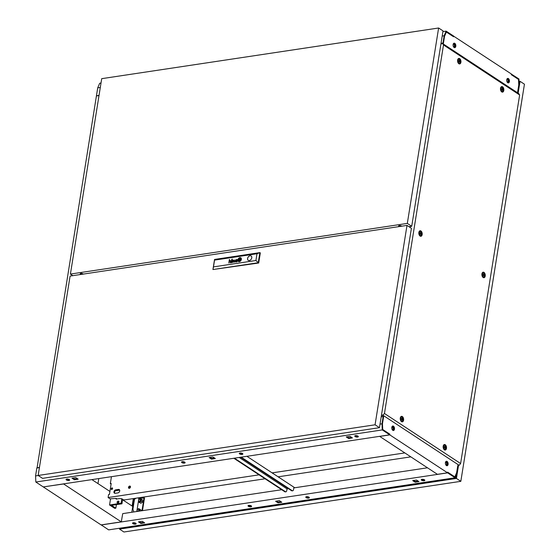 <?xml version="1.0" encoding="UTF-8"?>
<svg xmlns="http://www.w3.org/2000/svg" width="560" height="560" viewBox="0 0 560 560"><rect width="100%" height="100%" fill="white"/><g stroke="black" fill="none" stroke-linecap="round" stroke-linejoin="round"><path stroke-width="0.84" d="M133.784 498.526L132.538 506.296M133.294 498.603L132.111 506.016M43.386 486.997L101.08 524.902L121.289 521.864L63.595 483.959L43.4 486.906M37.058 467.964L96.418 95.956L99.008 95.571M121.289 521.864L121.527 521.101M131.838 512.253L132.769 506.45L122.598 499.765L125.076 499.835L265.076 478.779M109.921 491.442L91.917 479.612M39.438 467.439L36.855 467.831M81.27 272.447L80.955 274.435M446.796 465.724A2.275 1.351 81.4 0 0 447.517 463.372A2.366 1.407 81.4 0 0 446.502 461.58A2.366 1.407 81.4 0 0 446.04 461.398M392.42 426.174A2.366 1.407 -98.6 0 1 392.882 426.349A2.366 1.407 -98.6 0 1 393.897 428.148A2.275 1.351 81.4 0 0 392.889 426.265A2.275 1.351 81.4 0 0 392.518 426.104M507.745 82.726A2.275 1.351 -98.6 0 1 506.695 80.297A2.275 1.351 -98.6 0 1 507.738 78.4A2.275 1.351 -98.6 0 1 508.41 78.568A2.275 1.351 -98.6 0 1 509.46 80.997A2.275 1.351 -98.6 0 1 508.417 82.894A2.275 1.351 -98.6 0 1 507.745 82.726M508.123 82.887A2.275 1.351 81.4 0 0 508.529 82.488A2.275 1.351 81.4 0 0 507.836 78.659A2.275 1.351 81.4 0 0 507.458 78.498M454.125 47.495A2.275 1.351 -98.6 0 1 453.075 45.066A2.275 1.351 -98.6 0 1 454.118 43.169A2.275 1.351 -98.6 0 1 454.79 43.337A2.275 1.351 -98.6 0 1 455.84 45.766A2.275 1.351 -98.6 0 1 454.797 47.663A2.275 1.351 -98.6 0 1 454.125 47.495M454.496 47.656A2.275 1.351 81.4 0 0 454.909 47.257A2.275 1.351 81.4 0 0 454.216 43.428A2.275 1.351 81.4 0 0 453.838 43.267M447.09 461.412A2.275 1.351 81.4 0 0 446.418 461.237A2.275 1.351 81.4 0 0 445.375 463.134A2.275 1.351 81.4 0 0 446.425 465.563A2.275 1.351 81.4 0 0 447.097 465.731A2.275 1.351 81.4 0 0 448.14 463.834A2.275 1.351 81.4 0 0 447.09 461.412M447.517 463.372A2.275 1.351 81.4 0 0 446.516 461.496A2.275 1.351 81.4 0 0 446.138 461.335M393.47 426.181A2.275 1.351 81.4 0 0 392.798 426.013A2.275 1.351 81.4 0 0 391.755 427.91A2.275 1.351 81.4 0 0 392.805 430.332A2.275 1.351 81.4 0 0 393.477 430.507A2.275 1.351 81.4 0 0 394.52 428.61A2.275 1.351 81.4 0 0 393.47 426.181M398.769 226.639L398.923 225.666M458.024 465.745L458.395 464.821M517.951 93.023L517.601 92.232L518.749 85.085L518.497 79.415L511.287 74.676L511.392 74.011L453.579 36.12M381.227 416.689L383.187 416.395L383.327 415.499M442.876 43.701L442.96 43.19L441 43.484M508.529 82.488A2.366 1.407 -98.6 0 1 508.039 82.866M446.327 32.039L453.593 36.771L453.698 36.106M442.96 43.19L443.394 43.47L444.535 36.33L446.376 32.032M383.187 416.395L383.614 416.675L382.466 423.822L382.718 429.492L389.928 434.231L389.823 434.896L379.715 436.415L437.416 474.32L447.517 472.801L389.823 434.896M458.255 465.717L457.828 465.43L456.68 472.577L454.839 476.875L447.622 472.136L447.517 472.801M393.176 430.493A2.275 1.351 81.4 0 0 393.897 428.148M392.812 430.339A2.366 1.407 81.4 0 0 392.091 426.538M392.014 426.664A2.184 1.302 -98.6 0 1 392.693 430.255M454.419 47.635A2.366 1.407 81.4 0 0 454.909 47.257M454.02 47.418A2.366 1.407 81.4 0 0 453.586 43.463M453.901 47.313A2.184 1.302 81.4 0 0 453.495 43.575M446.432 465.57A2.366 1.407 81.4 0 0 445.711 461.762M507.64 82.649A2.366 1.407 81.4 0 0 507.206 78.694M507.115 78.806A2.184 1.302 -98.6 0 1 507.521 82.544M446.313 465.486A2.184 1.302 81.4 0 0 445.634 461.895M101.01 83.041L99.701 83.237L97.713 87.864L96.446 95.788L99.029 95.403M443.191 43.337L444.563 36.155L446.341 32.004L453.481 36.694L453.593 36.029L446.138 31.136L442.904 31.619M446.138 31.136L444.15 35.763L442.19 36.057M100.303 87.479L97.713 87.864M444.15 35.763L442.988 43.022L441.028 43.316M443.415 43.309L442.988 43.022M306.124 497.616A1.82 0.686 -170.9 0 0 308.077 498.134A1.82 0.686 -170.9 0 0 309.358 497.686A1.82 0.686 -170.9 0 0 309.008 497.182A1.82 0.686 -170.9 0 0 307.055 496.664A1.82 0.686 -170.9 0 0 305.767 497.112A1.82 0.686 -170.9 0 0 306.124 497.616M309.183 497.315A1.82 0.686 9.1 0 1 306.229 496.951A1.82 0.686 9.1 0 1 306.054 496.818M248.381 506.303A1.82 0.686 -170.9 0 0 250.341 506.821A1.82 0.686 -170.9 0 0 251.622 506.373A1.82 0.686 -170.9 0 0 251.272 505.869A1.82 0.686 -170.9 0 0 249.312 505.344A1.82 0.686 -170.9 0 0 248.031 505.792A1.82 0.686 -170.9 0 0 248.381 506.303M251.447 506.002A1.82 0.686 9.1 0 1 248.486 505.638A1.82 0.686 9.1 0 1 248.311 505.498M421.603 480.249A1.82 0.686 -170.9 0 0 423.556 480.767A1.82 0.686 -170.9 0 0 424.837 480.319A1.82 0.686 -170.9 0 0 424.487 479.815A1.82 0.686 -170.9 0 0 422.534 479.297A1.82 0.686 -170.9 0 0 421.253 479.745A1.82 0.686 -170.9 0 0 421.603 480.249M421.533 479.451A1.82 0.686 -170.9 0 0 421.708 479.584A1.82 0.686 -170.9 0 0 424.662 479.948M132.902 523.67A1.82 0.686 -170.9 0 0 134.862 524.188A1.82 0.686 -170.9 0 0 136.143 523.74A1.82 0.686 -170.9 0 0 135.793 523.236A1.82 0.686 -170.9 0 0 133.833 522.711A1.82 0.686 -170.9 0 0 132.552 523.166A1.82 0.686 -170.9 0 0 132.902 523.67M132.832 522.865A1.82 0.686 -170.9 0 0 133.007 523.005A1.82 0.686 -170.9 0 0 135.968 523.369M427.476 467.796L293.79 487.9M288.498 488.698L287.007 488.922M281.715 489.713L122.724 513.625L121.38 521.29M447.608 472.227L447.622 472.871L455.077 477.771L457.065 473.137L458.227 465.878L457.8 465.598L456.603 472.759M456.652 472.752L454.874 476.896L447.734 472.206M281.001 501.718L278.096 502.152L276.5 501.102M413.63 480.48L415.226 481.53L418.131 481.089M139.37 521.724L140.966 522.774L143.864 522.34M101.199 524.888L108.64 529.872L455.077 477.771M447.622 472.871L101.185 524.972M279.398 500.668L275.59 501.242L277.991 502.817L281.799 502.243L279.398 500.668M415.121 482.195L418.936 481.621L416.535 480.039L412.72 480.613L415.121 482.195L415.226 481.53M142.268 521.29L138.46 521.864L140.861 523.439L144.669 522.865L142.268 521.29M140.966 522.774L140.861 523.439M278.096 502.152L277.991 502.817M511.504 74.081L511.392 74.746L518.539 79.436L518.777 84.91L517.629 92.057L518.056 92.344L519.218 85.085L518.952 78.974L511.378 74.095M182.266 461.692A1.82 0.686 -170.9 0 0 181.538 462.112A1.82 0.686 -170.9 0 0 182.476 462.896A1.82 0.686 -170.9 0 0 184.408 463.106A1.82 0.686 -170.9 0 0 185.129 462.686A1.82 0.686 -170.9 0 0 184.191 461.902A1.82 0.686 -170.9 0 0 182.266 461.692M184.954 462.315A1.82 0.686 9.1 0 1 184.513 462.441A1.82 0.686 9.1 0 1 181.825 461.818M240.002 453.012A1.82 0.686 -170.9 0 0 239.281 453.425A1.82 0.686 -170.9 0 0 240.219 454.209A1.82 0.686 -170.9 0 0 242.151 454.419A1.82 0.686 -170.9 0 0 242.872 453.999A1.82 0.686 -170.9 0 0 241.934 453.222A1.82 0.686 -170.9 0 0 240.002 453.012M242.697 453.635A1.82 0.686 9.1 0 1 242.256 453.754A1.82 0.686 9.1 0 1 239.561 453.131M66.787 479.059A1.82 0.686 -170.9 0 0 66.059 479.479A1.82 0.686 -170.9 0 0 66.997 480.263A1.82 0.686 -170.9 0 0 68.929 480.473A1.82 0.686 -170.9 0 0 69.65 480.053A1.82 0.686 -170.9 0 0 68.712 479.269A1.82 0.686 -170.9 0 0 66.787 479.059M66.346 479.185A1.82 0.686 -170.9 0 0 69.034 479.808A1.82 0.686 -170.9 0 0 69.475 479.682M355.481 435.645A1.82 0.686 -170.9 0 0 354.76 436.058A1.82 0.686 -170.9 0 0 355.698 436.842A1.82 0.686 -170.9 0 0 357.63 437.052A1.82 0.686 -170.9 0 0 358.351 436.632A1.82 0.686 -170.9 0 0 357.413 435.855A1.82 0.686 -170.9 0 0 355.481 435.645M355.04 435.764A1.82 0.686 -170.9 0 0 357.735 436.387A1.82 0.686 -170.9 0 0 358.176 436.268M389.711 434.826L389.823 434.161L382.676 429.464L382.438 423.997L383.586 416.843L383.159 416.563L381.997 423.815L382.263 429.926L389.711 434.826L43.274 486.927L35.826 482.027L35.56 475.923L36.827 467.999L39.417 467.607M381.997 423.815L380.037 424.109M38.234 475.517L35.56 475.923M383.159 416.563L381.199 416.857M382.263 429.926L35.826 482.027M211.498 459.13L215.313 458.556L212.912 456.981L209.097 457.555L211.498 459.13L211.61 458.465L210.007 457.415M75.775 477.603L71.967 478.177L74.368 479.759L78.183 479.185L75.775 477.603M350.042 436.359L346.234 436.933L348.635 438.508L352.443 437.934L350.042 436.359M214.508 458.031L211.61 458.465M72.877 478.044L74.473 479.094L77.378 478.653M347.144 436.793L348.74 437.843L351.638 437.409M348.74 437.843L348.635 438.508M74.473 479.094L74.368 479.759M420.126 233.023A1.162 0.693 81.4 0 0 420.637 234.542A1.162 0.693 81.4 0 0 421.498 233.926A1.162 0.693 81.4 0 0 420.98 232.414A1.162 0.693 81.4 0 0 420.126 233.023M421.806 234.367A2.184 1.302 -98.6 0 1 420.847 235.676A2.184 1.302 -98.6 0 1 419.237 232.673A2.184 1.302 -98.6 0 1 420.196 231.364A2.184 1.302 -98.6 0 1 421.806 234.367M483.182 274.456A1.162 0.693 81.4 0 0 483.7 275.968A1.162 0.693 81.4 0 0 484.554 275.359A1.162 0.693 81.4 0 0 484.036 273.84A1.162 0.693 81.4 0 0 483.182 274.456M484.869 275.793A2.184 1.302 -98.6 0 1 483.903 277.109A2.184 1.302 -98.6 0 1 482.293 274.106A2.184 1.302 -98.6 0 1 483.259 272.79A2.184 1.302 -98.6 0 1 484.869 275.793M421.456 233.898A1.092 0.651 81.4 0 0 420.651 232.4A1.092 0.651 81.4 0 0 420.168 233.051A1.092 0.651 81.4 0 0 420.973 234.556A1.092 0.651 81.4 0 0 421.456 233.898M420.497 234.339A1.092 0.651 81.4 0 0 420.588 234.031A1.092 0.651 81.4 0 0 420.259 232.743M484.512 275.331A1.092 0.651 81.4 0 0 483.707 273.826A1.092 0.651 81.4 0 0 483.224 274.484A1.092 0.651 81.4 0 0 484.029 275.982A1.092 0.651 81.4 0 0 484.512 275.331M483.553 275.772A1.092 0.651 81.4 0 0 483.644 275.457A1.092 0.651 81.4 0 0 483.315 274.176M419.804 235.816A2.184 1.302 81.4 0 0 419.979 235.809L420.847 235.676M482.86 277.242A2.184 1.302 81.4 0 0 483.042 277.235L483.903 277.109M458.871 60.69A1.162 0.693 81.4 0 0 459.389 62.202A1.162 0.693 81.4 0 0 460.243 61.593A1.162 0.693 81.4 0 0 459.725 60.081A1.162 0.693 81.4 0 0 458.871 60.69M460.551 62.034A2.184 1.302 -98.6 0 1 459.592 63.343A2.184 1.302 -98.6 0 1 457.982 60.34A2.184 1.302 -98.6 0 1 458.941 59.031A2.184 1.302 -98.6 0 1 460.551 62.034M401.541 418.607A1.162 0.693 81.4 0 0 402.059 420.119A1.162 0.693 81.4 0 0 402.913 419.51A1.162 0.693 81.4 0 0 402.395 417.998A1.162 0.693 81.4 0 0 401.541 418.607M403.228 419.944A2.184 1.302 -98.6 0 1 402.262 421.26A2.184 1.302 -98.6 0 1 400.652 418.257A2.184 1.302 -98.6 0 1 401.611 416.941A2.184 1.302 -98.6 0 1 403.228 419.944M501.767 88.872A1.162 0.693 81.4 0 0 502.285 90.391A1.162 0.693 81.4 0 0 503.139 89.775A1.162 0.693 81.4 0 0 502.621 88.263A1.162 0.693 81.4 0 0 501.767 88.872M503.454 90.216A2.184 1.302 -98.6 0 1 502.488 91.525A2.184 1.302 -98.6 0 1 500.878 88.522A2.184 1.302 -98.6 0 1 501.837 87.213A2.184 1.302 -98.6 0 1 503.454 90.216M460.201 61.565A1.092 0.651 81.4 0 0 459.396 60.06A1.092 0.651 81.4 0 0 458.913 60.718A1.092 0.651 81.4 0 0 459.718 62.223A1.092 0.651 81.4 0 0 460.201 61.565M459.242 62.006A1.092 0.651 81.4 0 0 459.333 61.698A1.092 0.651 81.4 0 0 459.004 60.41M402.871 419.482A1.092 0.651 81.4 0 0 402.066 417.977A1.092 0.651 81.4 0 0 401.583 418.635A1.092 0.651 81.4 0 0 402.388 420.14A1.092 0.651 81.4 0 0 402.871 419.482M401.912 419.923A1.092 0.651 81.4 0 0 402.003 419.608A1.092 0.651 81.4 0 0 401.674 418.327M503.097 89.747A1.092 0.651 81.4 0 0 502.292 88.249A1.092 0.651 81.4 0 0 501.809 88.9A1.092 0.651 81.4 0 0 502.614 90.405A1.092 0.651 81.4 0 0 503.097 89.747M502.138 90.188A1.092 0.651 81.4 0 0 502.229 89.88A1.092 0.651 81.4 0 0 501.9 88.592M458.549 63.476A2.184 1.302 81.4 0 0 458.724 63.469L459.592 63.343M401.219 421.393A2.184 1.302 81.4 0 0 401.394 421.386L402.262 421.26M501.445 91.665A2.184 1.302 81.4 0 0 501.62 91.658L502.488 91.525M444.437 446.789A1.162 0.693 81.4 0 0 444.955 448.308A1.162 0.693 81.4 0 0 445.809 447.692A1.162 0.693 81.4 0 0 445.291 446.18A1.162 0.693 81.4 0 0 444.437 446.789M446.124 448.133A2.184 1.302 -98.6 0 1 445.158 449.442A2.184 1.302 -98.6 0 1 443.548 446.439A2.184 1.302 -98.6 0 1 444.514 445.13A2.184 1.302 -98.6 0 1 446.124 448.133M445.767 447.664A1.092 0.651 81.4 0 0 444.962 446.166A1.092 0.651 81.4 0 0 444.479 446.817A1.092 0.651 81.4 0 0 445.284 448.322A1.092 0.651 81.4 0 0 445.767 447.664M444.808 448.105A1.092 0.651 81.4 0 0 444.899 447.797A1.092 0.651 81.4 0 0 444.57 446.509M444.115 449.582A2.184 1.302 81.4 0 0 444.29 449.575L445.158 449.442M418.873 232.435A2.793 1.666 -98.6 0 1 419.538 231.035A2.793 1.666 -98.6 0 1 421.477 231.504A2.793 1.666 -98.6 0 1 422.17 234.605A2.793 1.666 -98.6 0 1 420.315 236.187A2.793 1.666 -98.6 0 1 418.873 232.435M419.216 231.441A2.261 1.344 -98.6 0 1 419.678 231.441M481.936 273.868A2.793 1.666 -98.6 0 1 482.594 272.468A2.793 1.666 -98.6 0 1 484.533 272.93A2.793 1.666 -98.6 0 1 485.226 276.031A2.793 1.666 -98.6 0 1 483.371 277.613A2.793 1.666 -98.6 0 1 481.936 273.868M482.272 272.867A2.261 1.344 -98.6 0 1 482.741 272.867M457.618 60.102A2.793 1.666 -98.6 0 1 458.283 58.702A2.793 1.666 -98.6 0 1 460.222 59.171A2.793 1.666 -98.6 0 1 460.915 62.265A2.793 1.666 -98.6 0 1 459.06 63.847A2.793 1.666 -98.6 0 1 457.618 60.102M457.961 59.101A2.261 1.344 -98.6 0 1 458.423 59.108M400.288 418.019A2.793 1.666 -98.6 0 1 400.953 416.619A2.793 1.666 -98.6 0 1 402.892 417.081A2.793 1.666 -98.6 0 1 403.585 420.182A2.793 1.666 -98.6 0 1 401.73 421.764A2.793 1.666 -98.6 0 1 400.288 418.019M400.631 417.018A2.261 1.344 -98.6 0 1 401.1 417.025M500.514 88.284A2.793 1.666 -98.6 0 1 501.179 86.884A2.793 1.666 -98.6 0 1 503.118 87.353A2.793 1.666 -98.6 0 1 503.811 90.454A2.793 1.666 -98.6 0 1 501.956 92.029A2.793 1.666 -98.6 0 1 500.514 88.284M500.857 87.283A2.261 1.344 -98.6 0 1 501.326 87.29M443.191 446.201A2.793 1.666 -98.6 0 1 443.849 444.801A2.793 1.666 -98.6 0 1 445.788 445.27A2.793 1.666 -98.6 0 1 446.481 448.364A2.793 1.666 -98.6 0 1 444.626 449.946A2.793 1.666 -98.6 0 1 443.191 446.201M443.527 445.2A2.261 1.344 -98.6 0 1 443.996 445.207M420.329 235.753A2.261 1.344 -98.6 0 1 419.888 235.893M420.196 231.364L419.328 231.49A2.184 1.302 81.4 0 0 419.16 231.539M483.385 277.186A2.261 1.344 -98.6 0 1 482.944 277.326M483.259 272.79L482.391 272.923A2.184 1.302 81.4 0 0 482.216 272.972M459.074 63.42A2.261 1.344 -98.6 0 1 458.633 63.56M458.941 59.031L458.08 59.157A2.184 1.302 81.4 0 0 457.905 59.206M401.744 421.337A2.261 1.344 -98.6 0 1 401.303 421.477M401.611 416.941L400.75 417.074A2.184 1.302 81.4 0 0 400.575 417.123M501.97 91.602A2.261 1.344 -98.6 0 1 501.529 91.742M501.837 87.213L500.976 87.339A2.184 1.302 81.4 0 0 500.801 87.388M444.64 449.519A2.261 1.344 -98.6 0 1 444.199 449.659M444.514 445.13L443.646 445.256A2.184 1.302 81.4 0 0 443.471 445.305M381.458 415.247L382.732 415.058L383.285 415.744M458.36 465.066L459.165 465.325L460.607 463.526L519.638 94.976L518.714 93.527L442.575 43.498L440.916 44.037M382.69 415.352L384.461 413.497L443.499 44.947L519.638 94.976M443.499 44.947L442.575 43.498M383.019 415.296L459.165 465.325M384.461 413.497L460.607 463.526M410.186 226.527L410.046 227.402M381.444 415.317L382.69 415.324M140.434 499.548A1.106 0.784 123.3 0 1 139.237 501.375M138.838 509.516A1.106 0.784 123.3 0 1 138.782 511.21M139.363 501.256A1.092 0.77 123.3 0 1 139.685 499.261A1.092 0.77 123.3 0 1 139.363 501.256M137.767 511.224A1.092 0.77 123.3 0 1 138.082 509.229A1.092 0.77 123.3 0 1 137.767 511.224M519.064 81.459L520.044 81.312L524.44 84.203L460.831 481.334L123.921 532L119.525 529.109L119.672 528.213M137.97 497.896L138.887 498.498L144.508 497.994L142.478 510.657M124.656 527.856L124.719 527.45M138.887 498.498L138.677 499.786L140.259 498.617L142.835 500.206L142.527 502.124L140.931 503.3L139.895 502.719A1.274 0.903 123.3 0 1 139.384 502.621A1.274 0.903 123.3 0 1 139.09 502.201M136.787 511.511L137.067 509.768L138.663 508.592L141.239 510.181L141.127 510.86M141.547 499.366L141.239 501.284L139.643 502.46L138.355 501.718L137.081 509.754M144.081 497.714L141.995 510.727M136.017 498.19L134.491 499.282L132.895 509.25L133.819 511.959M458.556 465.199L456.435 478.443L119.525 529.109M520.044 81.312L518.147 93.156M519.085 81.942L519.533 81.879L519.176 84.098M456.743 473.886L456.085 478.009L120.036 528.549L120.099 528.15M460.831 481.334L456.435 478.443M139.951 509.334L139.671 511.077M137.326 511.14L137.69 511.378A1.106 0.784 123.3 0 1 137.634 511.343M138.663 499.8L138.355 501.718L139.916 502.719M139.643 502.46L140.931 503.3M141.239 501.284L142.527 502.124M97.734 483.42A1.82 1.085 81.4 0 0 97.734 483.434A1.82 1.085 81.4 0 0 98.168 482.503L98.798 478.576M116.837 490.574L116.9 490.168M241.206 457.156L292.166 490.637A1.82 1.085 81.4 0 0 292.705 490.777A1.82 1.085 81.4 0 0 293.503 489.685L293.853 487.893M234.423 458.178L285.383 491.659A1.82 1.085 81.4 0 0 285.922 491.799A1.82 1.085 81.4 0 0 286.72 490.7L287.014 488.873L239.197 457.464M246.897 456.302L294.763 487.753M285.621 491.771A1.82 1.085 -98.6 0 1 285.341 491.883A1.82 1.085 -98.6 0 1 284.809 491.75L285.383 491.659M233.842 458.269L284.809 491.75M240.632 457.247L291.592 490.728L292.166 490.637M292.404 490.756A1.82 1.085 -98.6 0 1 292.124 490.861A1.82 1.085 -98.6 0 1 291.592 490.728M130.41 486.472A1.239 0.875 -56.7 0 0 130.305 486.486A1.239 0.875 -56.7 0 0 129.36 487.193A1.239 0.875 -56.7 0 0 129.192 488.327M129.661 486.059A1.239 0.875 -56.7 0 0 128.59 487.018A1.239 0.875 -56.7 0 0 128.8 488.222A1.239 0.875 -56.7 0 0 129.304 488.32A1.239 0.875 -56.7 0 0 130.375 487.361A1.239 0.875 -56.7 0 0 130.158 486.157A1.239 0.875 -56.7 0 0 129.661 486.059M112.609 488.341A0.875 0.616 -56.7 0 0 111.86 489.482M112.042 487.9A0.875 0.616 -56.7 0 0 111.783 489.496A0.875 0.616 -56.7 0 0 112.042 487.9M111.447 476.672L110.334 483.581L111.104 484.085M119.539 489.839A1.911 1.351 -56.7 0 0 119.133 489.832L116.389 490.245A1.911 1.351 -56.7 0 0 114.849 491.477A1.911 1.351 -56.7 0 0 114.786 493.311M115.745 489.825A1.911 1.351 -56.7 0 0 114.093 491.302A1.911 1.351 -56.7 0 0 114.422 493.164A1.911 1.351 -56.7 0 0 115.192 493.311L117.929 492.898A1.911 1.351 -56.7 0 0 119.588 491.421A1.911 1.351 -56.7 0 0 119.259 489.559A1.911 1.351 -56.7 0 0 118.489 489.412L115.745 489.825L116.389 490.245M117.026 498.974L116.116 498.379L110.082 498.841L108.101 497.539L108.584 494.55L109.445 494.417L111.202 483.455L110.334 483.581M108.101 497.539L259.07 474.838M272.118 472.871L404.831 452.914M410.837 456.862L278.124 476.819M415.478 459.907L414.463 459.242M117.957 503.132A1.183 0.84 123.3 0 1 118.979 501.571M118.979 501.928A1.183 0.84 123.3 0 1 117.103 502.208A1.183 0.84 123.3 0 1 118.979 501.928M116.228 498.449L116.116 499.114L119.581 498.596L121.814 498.743L122.668 499.31L121.954 503.797L111.559 505.358L115.85 508.172L114.695 508.347L109.543 504.966L110.53 498.827M116.417 504.623L115.85 508.172M119.686 490.147L115.353 490.798M121.814 498.743L121.093 503.23L109.543 504.966M121.093 503.23L121.954 503.797M118.013 502.565L118.391 501.928M236.229 261.975A1.435 1.015 -56.7 0 0 236.362 261.947L236.397 261.73A0.588 0.413 123.3 0 1 236.138 261.716L236.033 261.604A0.504 0.357 123.3 0 1 236.054 261.177L236.103 261.093A0.595 0.42 123.3 0 1 236.194 260.981L236.285 260.911A1.596 1.127 123.3 0 1 236.376 260.862A0.672 0.476 123.3 0 1 236.46 260.82A4.543 3.22 123.3 0 1 236.544 260.785L236.579 260.582A3.304 2.338 -56.7 0 0 236.362 260.659A1.239 0.875 -56.7 0 0 236.187 260.743A0.77 0.546 -56.7 0 0 236.166 261.982A1.435 1.015 -56.7 0 0 236.229 261.975M231.56 262.479A0.686 0.483 123.3 0 1 231.392 262.479L231.161 262.122A0.637 0.448 123.3 0 1 231.196 261.968L231.385 261.688A0.686 0.49 123.3 0 1 231.518 261.597A1.309 0.931 123.3 0 1 231.714 261.513L231.742 261.31A4.116 2.912 -56.7 0 0 231.504 261.394A0.959 0.679 -56.7 0 0 231 262.598A0.602 0.427 -56.7 0 0 231.245 262.717A1.12 0.791 -56.7 0 0 231.392 262.703A1.652 1.169 -56.7 0 0 231.525 262.675L231.56 262.458A0.686 0.483 123.3 0 1 231.371 262.465L231.301 262.444M232.183 262.542L232.302 262.304A1.183 0.84 123.3 0 1 232.309 262.227L232.526 260.918A1.267 0.903 -56.7 0 0 232.54 260.792A19.236 13.629 -56.7 0 0 232.554 260.666L232.554 260.589A3.087 2.184 -56.7 0 0 232.547 260.519L232.533 260.456A0.861 0.609 -56.7 0 0 232.498 260.379L232.449 260.316A0.798 0.567 -56.7 0 0 232.295 260.246A2.786 1.974 -56.7 0 0 232.232 260.239A0.686 0.49 -56.7 0 0 232.162 260.232A7.056 4.998 -56.7 0 0 232.092 260.239A0.847 0.595 -56.7 0 0 231.987 260.246A2.121 1.505 -56.7 0 0 231.826 260.295A1.022 0.721 -56.7 0 0 231.112 261.156L231.357 261.121A0.903 0.644 123.3 0 1 231.434 260.855L231.532 260.701A0.518 0.371 123.3 0 1 231.763 260.533A1.092 0.77 123.3 0 1 232.141 260.477L232.309 260.673A0.763 0.539 123.3 0 1 232.309 260.813A1.694 1.204 123.3 0 1 232.288 260.946L232.036 261.415A3.682 2.611 123.3 0 1 232.225 261.366L232.155 261.779A1.064 0.756 123.3 0 1 232.099 262.01L232.036 262.129A0.504 0.357 123.3 0 1 231.693 262.409L231.658 262.626A0.924 0.651 -56.7 0 0 232.071 262.304L232.183 262.542M239.127 260.75L239.134 260.743A1.988 1.407 -56.7 0 0 239.386 260.673L239.421 260.421A18.473 13.09 123.3 0 1 239.225 260.484A1.848 1.309 123.3 0 1 239.092 260.512L239.008 260.414A1.694 1.197 123.3 0 1 238.98 260.267A2.835 2.009 123.3 0 1 238.966 259.973A20.629 14.609 123.3 0 1 238.966 259.658A3.605 2.548 123.3 0 1 238.98 259.371A1.673 1.183 123.3 0 1 238.994 259.301L239.043 259.224A0.721 0.511 123.3 0 1 239.19 259.126A3.815 2.702 123.3 0 1 239.666 258.937L239.701 258.692A2.002 1.414 -56.7 0 0 239.477 258.797A12.873 9.114 -56.7 0 0 239.267 258.909A1.484 1.05 -56.7 0 0 238.987 259.105A0.889 0.63 -56.7 0 0 238.847 259.245L238.756 259.455A2.863 2.03 -56.7 0 0 238.749 259.63A1.904 1.351 -56.7 0 0 238.749 259.784A5.264 3.731 -56.7 0 0 238.777 260.12A2.359 1.666 -56.7 0 0 238.861 260.477A1.162 0.819 -56.7 0 0 238.959 260.666L239.127 260.75M239.218 261.212A1.036 0.735 -56.7 0 0 239.302 261.191L239.344 260.939A1.526 1.078 123.3 0 1 239.183 260.974A0.609 0.427 123.3 0 1 238.868 260.883A1.841 1.302 123.3 0 1 238.672 260.596A2.142 1.519 123.3 0 1 238.553 260.19A3.696 2.618 123.3 0 1 238.518 259.826A1.61 1.141 123.3 0 1 238.525 259.581L238.546 259.497A0.903 0.644 123.3 0 1 238.917 258.944A3.472 2.457 123.3 0 1 239.253 258.685A1.701 1.204 123.3 0 1 239.491 258.545A5.992 4.242 123.3 0 1 239.743 258.426L239.785 258.16A2.24 1.589 -56.7 0 0 239.015 258.608A2.037 1.442 -56.7 0 0 238.532 259.133A0.973 0.686 -56.7 0 0 238.322 259.602A1.456 1.036 -56.7 0 0 238.287 259.952A2.555 1.813 -56.7 0 0 238.364 260.498A2.1 1.491 -56.7 0 0 238.56 260.904A1.708 1.211 -56.7 0 0 238.791 261.128A1.036 0.735 -56.7 0 0 239.218 261.212M239.337 260.96A1.526 1.078 123.3 0 1 239.204 260.988A0.609 0.427 123.3 0 1 238.931 260.939M239.253 261.443A1.589 1.127 123.3 0 1 238.609 261.317A1.589 1.127 123.3 0 1 238.567 261.289A2.205 1.561 123.3 0 1 238.168 260.743A2.17 1.54 123.3 0 1 238.07 259.882A1.554 1.099 123.3 0 1 238.371 259.049A2.093 1.477 123.3 0 1 238.896 258.419A2.254 1.596 123.3 0 1 239.33 258.104A2.149 1.519 123.3 0 1 239.827 257.901L239.869 257.649A2.212 1.561 -56.7 0 0 238 259.385A2.212 1.561 -56.7 0 0 238.399 261.499A2.212 1.561 -56.7 0 0 239.225 261.681L239.26 261.443A1.589 1.127 123.3 0 1 239.253 261.443A1.589 1.127 123.3 0 1 238.63 261.331A1.589 1.127 123.3 0 1 238.623 261.324M250.061 255.731A2.639 1.869 -56.7 0 0 247.772 257.775A2.639 1.869 -56.7 0 0 248.227 260.344A2.639 1.869 -56.7 0 0 249.284 260.554A2.639 1.869 -56.7 0 0 251.573 258.51A2.639 1.869 -56.7 0 0 251.118 255.941A2.639 1.869 -56.7 0 0 250.061 255.731M251.139 255.955A2.639 1.869 -56.7 0 0 250.103 255.759A2.639 1.869 -56.7 0 0 247.821 257.782A2.639 1.869 -56.7 0 0 248.248 260.358M38.157 475.468L375.067 424.795L407.001 225.4L70.091 276.073L38.157 475.468L42.553 478.359L379.463 427.686L375.067 424.795M379.463 427.686L411.404 228.291L407.001 225.4M256.998 253.736L259.882 252.623L260.316 252.91L258.699 263.011L212.933 269.542L214.55 259.441L259.882 252.623L258.258 262.724L212.933 269.542L213.472 266.896L255.913 260.512L256.998 253.736L214.557 260.113L213.472 266.896M236.831 261.667A1.54 1.092 -56.7 0 0 236.908 261.576A1.043 0.742 -56.7 0 0 236.887 261.702L236.971 261.821A0.525 0.371 -56.7 0 0 237.027 261.814L237.132 261.618A0.651 0.462 123.3 0 1 237.139 261.527L237.37 260.148A1.953 1.386 -56.7 0 0 237.391 259.917A0.686 0.483 -56.7 0 0 237.363 259.707L237.237 259.56A0.931 0.658 -56.7 0 0 236.761 259.532A1.365 0.966 -56.7 0 0 236.404 259.693A0.735 0.518 -56.7 0 0 235.949 260.428L236.194 260.393A1.316 0.931 123.3 0 1 236.215 260.274A0.721 0.511 123.3 0 1 236.348 259.994L236.467 259.875A0.651 0.462 123.3 0 1 236.677 259.777A1.337 0.945 123.3 0 1 236.88 259.742A0.532 0.378 123.3 0 1 237.041 259.777L237.146 259.973A0.749 0.532 123.3 0 1 237.139 260.106A4.368 3.094 123.3 0 1 237.125 260.218L236.712 260.54L236.992 261.058A1.547 1.092 123.3 0 1 236.971 261.163A0.707 0.504 123.3 0 1 236.936 261.282L236.775 261.52A0.679 0.483 123.3 0 1 236.53 261.681L236.495 261.898A0.917 0.651 -56.7 0 0 236.831 261.667M233.45 262.003L233.282 260.106L233.24 262.388L234.36 260.295L234.78 262.157L235.781 259.728L234.731 261.807L234.304 259.952L233.471 262.017L234.304 259.952M232.33 259.077L232.295 259.455M232.008 259.147L231.651 259.546M228.802 263.053L229.292 261.45A0.854 0.609 123.3 0 1 229.306 261.387A4.809 3.409 123.3 0 1 229.32 261.331L229.334 261.268A0.833 0.588 123.3 0 1 229.362 261.205L229.39 261.149A0.868 0.616 123.3 0 1 229.425 261.093L229.481 261.023A0.7 0.497 123.3 0 1 229.663 260.869A1.05 0.742 123.3 0 1 230.02 260.757A0.56 0.399 123.3 0 1 230.216 260.806L230.314 260.96A0.714 0.504 123.3 0 1 230.335 261.107A1.351 0.959 123.3 0 1 230.321 261.282L230.307 262.829L230.559 261.247A1.631 1.155 -56.7 0 0 230.573 261.17A6.909 4.893 -56.7 0 0 230.587 261.044A0.763 0.539 -56.7 0 0 230.573 260.806A0.518 0.371 -56.7 0 0 230.314 260.54A0.924 0.651 -56.7 0 0 230.02 260.54A1.47 1.043 -56.7 0 0 229.712 260.659A0.693 0.49 -56.7 0 0 229.593 260.743A3.661 2.597 -56.7 0 0 229.495 260.82A0.833 0.588 -56.7 0 0 229.376 260.946L229.369 259.525L228.802 263.053M239.253 259.217L239.092 260.225L239.967 260.092L240.128 259.084L239.253 259.217L239.113 260.225M239.96 257.873A1.414 1.001 123.3 0 1 240.422 257.908A2.03 1.435 123.3 0 1 240.625 258.006A2.03 1.435 123.3 0 1 240.8 258.153A2.044 1.449 123.3 0 1 241.101 258.713A2.429 1.722 123.3 0 1 241.157 259.35A1.505 1.064 123.3 0 1 241.017 259.938A1.806 1.274 123.3 0 1 240.583 260.631A2.303 1.631 123.3 0 1 240.037 261.114A2.128 1.505 123.3 0 1 239.393 261.415L239.351 261.667A2.212 1.561 -56.7 0 0 241.22 259.931A2.212 1.561 -56.7 0 0 240.821 257.81A2.212 1.561 -56.7 0 0 239.995 257.628L239.96 257.873M239.876 258.377A1.057 0.749 123.3 0 1 240.079 258.328A0.497 0.35 123.3 0 1 240.317 258.398A1.12 0.791 123.3 0 1 240.471 258.58A1.82 1.288 123.3 0 1 240.527 258.671A2.079 1.477 123.3 0 1 240.59 258.825A2.723 1.925 123.3 0 1 240.653 259.056A2.464 1.75 123.3 0 1 240.702 259.497A4.767 3.374 123.3 0 1 240.695 259.658A0.665 0.469 123.3 0 1 240.59 260.022A1.085 0.77 123.3 0 1 240.247 260.414A5.74 4.067 123.3 0 1 240.086 260.547A1.638 1.162 123.3 0 1 239.855 260.701A18.221 12.908 123.3 0 1 239.673 260.799A1.491 1.057 123.3 0 1 239.477 260.89L239.435 261.156A2.562 1.813 -56.7 0 0 240.016 260.855A2.044 1.449 -56.7 0 0 240.548 260.365A1.337 0.952 -56.7 0 0 240.835 259.917A0.896 0.637 -56.7 0 0 240.919 259.574A2.905 2.058 -56.7 0 0 240.926 259.224A1.869 1.323 -56.7 0 0 240.835 258.748A3.633 2.576 -56.7 0 0 240.695 258.461A1.414 1.001 -56.7 0 0 240.457 258.202A1.414 1.001 -56.7 0 0 240.415 258.181A1.344 0.952 -56.7 0 0 240.212 258.104A0.749 0.532 -56.7 0 0 240.107 258.097A1.323 0.938 -56.7 0 0 239.918 258.118L239.918 258.118A1.323 0.938 -56.7 0 1 240.128 258.111L240.107 258.097M239.799 258.888A90.013 63.763 123.3 0 1 239.995 258.832A1.652 1.169 123.3 0 1 240.135 258.797L240.212 258.895A1.981 1.4 123.3 0 1 240.226 258.965A1.015 0.714 123.3 0 1 240.24 259.049A8.911 6.314 123.3 0 1 240.254 259.189A2.737 1.939 123.3 0 1 240.261 259.392A81.256 57.554 123.3 0 1 240.254 259.651A3.465 2.45 123.3 0 1 240.233 259.973A0.896 0.637 123.3 0 1 240.233 260.015L240.156 260.106A0.609 0.427 123.3 0 1 240.065 260.162A2.716 1.925 123.3 0 1 239.813 260.281A5.278 3.738 123.3 0 1 239.561 260.379L239.519 260.624A3.556 2.52 -56.7 0 0 239.848 260.463A2.744 1.939 -56.7 0 0 240.002 260.372A2.1 1.491 -56.7 0 0 240.163 260.26L240.191 260.239A9.331 6.608 -56.7 0 0 240.275 260.169L240.345 260.099A0.658 0.469 -56.7 0 0 240.422 259.994L240.457 259.889A2.352 1.666 -56.7 0 0 240.471 259.728A1.981 1.4 -56.7 0 0 240.471 259.469A14.728 10.43 -56.7 0 0 240.45 259.252A1.785 1.26 -56.7 0 0 240.422 259.084A5.565 3.941 -56.7 0 0 240.373 258.881A0.903 0.644 -56.7 0 0 240.345 258.79A2.142 1.519 -56.7 0 0 240.289 258.678L240.247 258.622A0.714 0.504 -56.7 0 0 240.198 258.587L240.051 258.573A15.253 10.808 -56.7 0 0 239.834 258.636L239.799 258.888M258.699 263.011L255.913 260.512M214.557 260.113L214.55 259.441M239.869 257.67A2.212 1.561 -56.7 0 0 238.021 259.406A2.212 1.561 -56.7 0 0 238.406 261.506M240.205 258.594L240.072 258.587A15.253 10.808 -56.7 0 0 239.855 258.65L239.82 258.881M240.184 258.811L240.233 258.909A1.981 1.4 123.3 0 1 240.254 258.979A1.015 0.714 123.3 0 1 240.261 259.063A8.911 6.314 123.3 0 1 240.275 259.203A2.737 1.939 123.3 0 1 240.282 259.406A81.256 57.554 123.3 0 1 240.275 259.665A3.465 2.45 123.3 0 1 240.261 259.987A0.896 0.637 123.3 0 1 240.254 260.029L240.177 260.12A0.609 0.427 123.3 0 1 240.086 260.176A2.716 1.925 123.3 0 1 239.834 260.295A5.278 3.738 123.3 0 1 239.582 260.393L239.547 260.61M239.785 258.181A2.24 1.589 -56.7 0 0 239.036 258.622A2.037 1.442 -56.7 0 0 238.553 259.147A0.973 0.686 -56.7 0 0 238.343 259.616A1.456 1.036 -56.7 0 0 238.308 259.966A2.555 1.813 -56.7 0 0 238.385 260.512A2.1 1.491 -56.7 0 0 238.581 260.918M239.701 258.713A2.002 1.414 -56.7 0 0 239.498 258.811A12.873 9.114 -56.7 0 0 239.288 258.923A1.484 1.05 -56.7 0 0 239.008 259.119A0.889 0.63 -56.7 0 0 238.868 259.259L238.777 259.469A2.863 2.03 -56.7 0 0 238.77 259.644A1.904 1.351 -56.7 0 0 238.77 259.798A5.264 3.731 -56.7 0 0 238.798 260.134A2.359 1.666 -56.7 0 0 238.882 260.491A1.162 0.819 -56.7 0 0 238.98 260.68L239.036 260.736M240.338 258.412L240.317 258.398A0.714 0.504 123.3 0 1 240.338 258.412A1.12 0.791 123.3 0 1 240.492 258.594A1.82 1.288 123.3 0 1 240.548 258.685A2.079 1.477 123.3 0 1 240.611 258.839A2.723 1.925 123.3 0 1 240.674 259.077A2.464 1.75 123.3 0 1 240.723 259.511A4.767 3.374 123.3 0 1 240.716 259.672A0.665 0.469 123.3 0 1 240.611 260.036A1.085 0.77 123.3 0 1 240.268 260.428A5.74 4.067 123.3 0 1 240.107 260.561A1.638 1.162 123.3 0 1 239.876 260.715A18.221 12.908 123.3 0 1 239.694 260.813A1.491 1.057 123.3 0 1 239.498 260.904L239.456 261.149M240.835 257.817A2.212 1.561 -56.7 0 0 240.023 257.642L239.981 257.866M240.646 258.02L240.625 258.006A2.03 1.435 123.3 0 1 240.646 258.02A2.03 1.435 123.3 0 1 240.821 258.167A2.044 1.449 123.3 0 1 241.122 258.727A2.429 1.722 123.3 0 1 241.178 259.364A1.505 1.064 123.3 0 1 241.038 259.952A1.806 1.274 123.3 0 1 240.604 260.645A2.303 1.631 123.3 0 1 240.058 261.128A2.128 1.505 123.3 0 1 239.414 261.429L239.379 261.66M240.128 259.105L239.274 259.231M229.607 259.504L228.83 263.046M230.433 260.596A0.707 0.504 -56.7 0 0 230.041 260.554A1.47 1.043 -56.7 0 0 229.733 260.673A0.693 0.49 -56.7 0 0 229.614 260.757A3.661 2.597 -56.7 0 0 229.516 260.834M230.209 260.799L230.216 260.806A0.546 0.385 123.3 0 1 230.23 260.813L230.335 260.974A0.714 0.504 123.3 0 1 230.356 261.121A1.351 0.959 123.3 0 1 230.342 261.296L230.09 262.857M232.225 261.366L232.176 261.793A1.064 0.756 123.3 0 1 232.12 262.024L232.057 262.143A0.504 0.357 123.3 0 1 231.714 262.423L231.686 262.619M232.232 260.519L232.33 260.687A0.763 0.539 123.3 0 1 232.33 260.827A1.694 1.204 123.3 0 1 232.316 260.96L231.868 261.464M232.435 260.309A0.798 0.567 -56.7 0 0 232.323 260.26A2.786 1.974 -56.7 0 0 232.253 260.253A0.686 0.49 -56.7 0 0 232.183 260.246A7.056 4.998 -56.7 0 0 232.113 260.253A0.847 0.595 -56.7 0 0 232.015 260.26A2.121 1.505 -56.7 0 0 231.847 260.309A1.022 0.721 -56.7 0 0 231.14 261.149M231.742 261.331A4.116 2.912 -56.7 0 0 231.525 261.408A0.959 0.679 -56.7 0 0 231.021 262.612A0.602 0.427 -56.7 0 0 231.077 262.668M235.774 259.749L234.731 261.807M234.36 260.295L234.542 262.192M233.282 260.12L233.261 262.381M237.062 260.638L237.013 261.072A1.547 1.092 123.3 0 1 236.992 261.177A0.707 0.504 123.3 0 1 236.957 261.296L236.796 261.534A0.679 0.483 123.3 0 1 236.551 261.695L236.523 261.891M237.062 259.791L237.167 259.987A0.749 0.532 123.3 0 1 237.16 260.12A4.368 3.094 123.3 0 1 237.146 260.232L236.705 260.736M237.272 259.581L237.258 259.574A0.931 0.658 -56.7 0 0 236.782 259.546A1.365 0.966 -56.7 0 0 236.425 259.707A0.735 0.518 -56.7 0 0 235.97 260.428M236.579 260.603A3.304 2.338 -56.7 0 0 236.383 260.673A1.239 0.875 -56.7 0 0 236.208 260.757A0.77 0.546 -56.7 0 0 235.907 261.94L235.879 261.919M411.719 226.296L407.323 223.405L438.62 28L443.023 30.891L411.719 226.296L408.989 226.709M438.62 28L101.71 78.666L70.413 274.078L407.323 223.405M83.335 274.078L82.873 273.819A1.547 0.581 -170.9 0 0 81.235 273.434A1.547 0.581 -170.9 0 0 80.22 273.819A1.547 0.581 -170.9 0 0 80.339 274.106L80.703 274.477M401.856 226.177L401.163 225.855A1.547 0.581 -170.9 0 0 399.574 225.547A1.547 0.581 -170.9 0 0 398.65 225.925A1.547 0.581 -170.9 0 0 398.825 226.261M72.821 275.66L70.413 274.078M400.085 225.568L399.945 226.464M118.489 489.412L119.133 489.832M80.423 273.581L80.339 274.106M80.892 273.455L80.731 274.47M138.922 501.172L139.468 501.529M138.523 509.313L139.069 509.677M140.119 499.345L140.672 499.702M285.922 491.799L285.341 491.883M292.124 490.861L292.705 490.777"/></g></svg>
